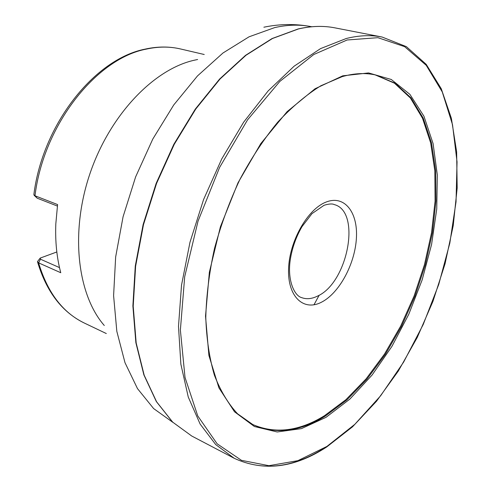 <?xml version="1.0" encoding="UTF-8"?>
<svg xmlns="http://www.w3.org/2000/svg" width="491" height="491" viewBox="0 0 491 491"><rect width="100%" height="100%" fill="white"/><g stroke="black" fill="none" stroke-linecap="round" stroke-linejoin="round"><path stroke-width="0.74" d="M375.161 74.884L394.488 83.212L410.39 98.01L422.512 118.27L430.675 142.924L434.836 170.893L435.081 201.15L431.552 232.722L424.463 264.674L414.054 296.116L400.625 326.19L384.521 354.042L366.133 378.819L345.922 399.668L324.447 415.73C299.05 431.344 275.07 434.24 252.515 424.433M145.293 49.094C94.487 58.865 42.582 124.505 33.861 194.632L34.984 195.774L57.588 204.563L55.821 223.847C55.127 241.48 56.778 257.775 60.767 272.726L38.617 262.875L37.469 261.623L39.967 258.37M57.386 206.06L37.206 198.198L34.118 195.308M56.827 251.969L40.25 258.07L40.471 259.205L59.503 267.601M145.631 49.014C157.789 46.393 169.401 46.375 180.473 48.953C169.769 46.442 158.458 46.479 146.533 49.063C96.555 58.306 43.607 124.812 34.984 195.774L37.206 198.198M172.924 422.395L153.628 408.567L137.492 388.62L124.99 362.671L116.827 331.357L113.599 295.674L115.655 256.94L123.075 216.752L135.633 176.87L152.793 139.051L173.746 104.945L197.505 75.915L222.975 52.997L249.06 36.807L274.727 27.588C287.683 24.691 299.897 24.39 311.368 26.667L311.748 26.747M191.729 436.014L172.722 422.162L156.592 401.785L144.17 375.179L136.179 342.982L133.208 306.206L135.62 266.22L143.482 224.694L156.555 183.438L174.268 144.305L195.786 109.002L220.078 78.959L246.028 55.244L272.499 38.494L298.454 28.951C311.386 25.98 323.544 25.618 334.936 27.858L382.084 37.028C370.95 34.836 359.001 35.334 346.241 38.513L320.537 48.615L294.152 66.168L268.141 90.921L243.628 122.21L221.754 158.912L203.581 199.536L189.974 242.272L181.517 285.191L178.497 326.392L180.86 364.15L188.268 397.053L200.138 424.077L215.739 444.588L234.268 458.312L191.729 436.014L172.556 422.045L156.341 401.558L143.875 374.885L135.866 342.669L132.883 305.93L135.277 266.005L143.12 224.553L156.156 183.382L173.826 144.317L195.308 109.076L219.581 79.069L245.525 55.348L272.039 38.568L298.105 28.969M326.049 447.006C293.821 467.948 263.225 471.716 234.268 458.312C263.63 471.82 294.453 468.033 326.724 446.957L352.489 426.851L376.548 401.208L398.299 371.079L417.233 337.489L432.939 301.406L445.049 263.814L453.224 225.67L457.176 187.979L456.636 151.811L451.376 118.306L441.256 88.718L426.225 64.364L406.376 46.651L382.084 37.028M326.908 446.429L297.871 460.668L268.908 465.689L241.449 460.331L217.132 443.796L197.75 415.92L185.015 377.413L180.375 330.056L184.696 276.715L198.039 221.14L219.557 167.517L247.556 119.859L279.784 81.469L313.761 54.526L347.125 39.986L377.898 37.684L404.59 46.633L426.219 65.303L442.262 91.927L452.518 124.696L457.041 161.877L456.035 201.856L449.811 243.186L438.727 284.51L423.193 324.545L403.663 362.045L380.666 395.74L354.821 424.328L326.908 446.429M342.743 75.829L368.575 72.938L391.266 79.474L409.899 94.346L423.936 116.195L433.087 143.562L437.321 174.986L436.745 209.062L431.583 244.469L422.137 279.95L408.77 314.32L391.916 346.407L372.086 375.044L349.887 399.073L326.049 417.313L301.456 428.625L277.17 431.97L254.406 426.519L234.52 411.789L218.918 387.853L208.902 355.459L205.52 316.161L209.356 272.29L220.404 226.787L237.969 182.867L260.776 143.624L287.1 111.653L315.044 88.754L342.743 75.829M325.269 416.11C299.694 431.847 275.586 434.695 252.933 424.641L237.521 413.76C228.241 403.768 220.545 390.934 214.42 375.265C209.393 358.099 206.515 338.827 205.784 317.456C206.386 295.201 209.295 272.161 214.524 248.336C221.036 224.516 229.512 201.513 239.958 179.325C251.343 158.065 263.919 139.027 277.685 122.216C291.857 107.007 306.249 94.855 320.868 85.753L342.221 76.621C354.214 73.233 365.347 72.686 375.621 74.982L395.034 83.175L411.022 97.881L423.217 118.092L431.442 142.728L435.664 170.715L435.947 201.009L432.448 232.63L425.372 264.649L414.969 296.165L401.54 326.312L385.417 354.244L367.004 379.095L346.775 399.999L325.269 416.11M325.889 202.151C344.357 194.589 358.043 212.155 356.405 238.141C355.011 264.035 339.158 293.391 321.36 302.266C303.561 311.527 287.573 296.736 288.567 269.019C289.285 241.419 307.446 209.289 325.889 202.151M317.346 296.183C311.711 298.933 306.47 299.412 301.627 297.62L301.627 297.62C294.459 295.827 287.186 280.508 290.236 260.021C292.077 248.145 295.999 237.012 302.008 226.615L311.969 213.646L324.072 205.281C328.927 203.808 332.327 203.575 334.273 204.587L334.273 204.587C361.591 211.455 347.769 283.111 317.346 296.183M319.181 295.201L313.976 304.788M104.288 325.508C77.431 294.723 70.017 232.851 89.755 174.237C109.413 115.6 153.112 69.74 193.644 60.362L197.621 59.503M40.471 259.205L38.617 262.875C47.541 292.599 62.768 312.65 84.305 323.035C62.062 312.147 46.479 291.795 37.568 261.973M106.32 333.549L84.305 323.035M204.231 54.501L180.473 48.953M298.233 28.938C311.214 25.968 323.446 25.606 334.936 27.858M263.87 27.214C279.858 23.863 295.692 23.678 311.368 26.667"/></g></svg>
